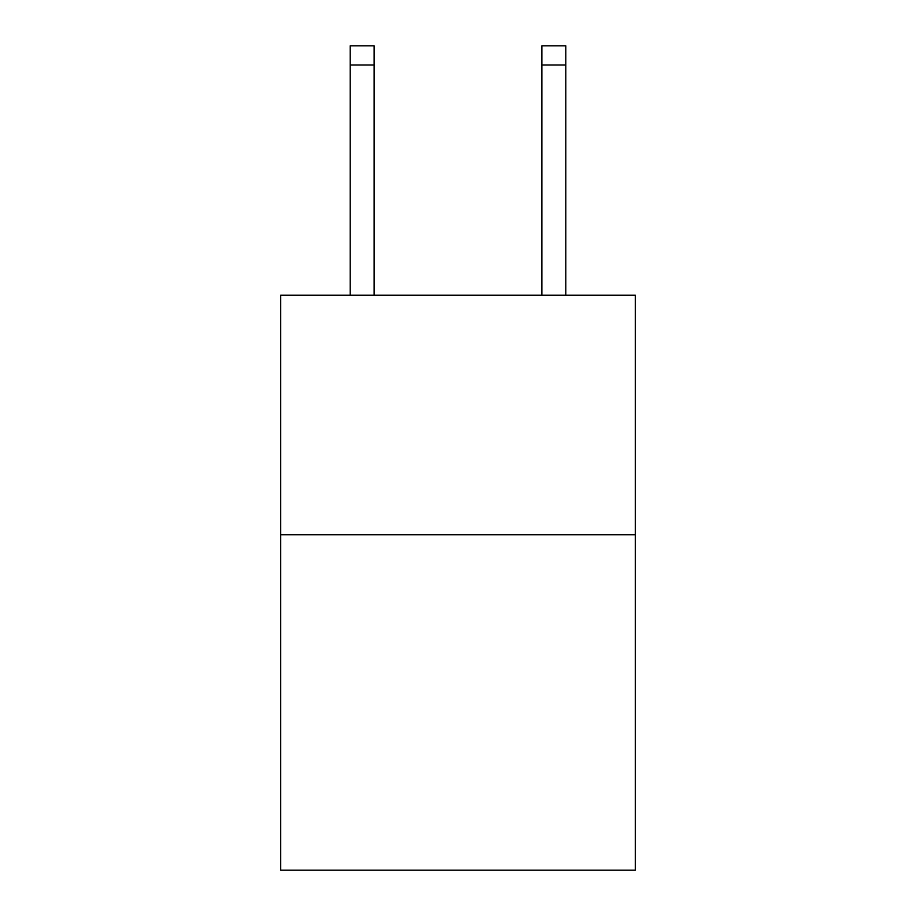 <?xml version="1.0" encoding="UTF-8"?>
<svg xmlns="http://www.w3.org/2000/svg" width="916" height="916" viewBox="0 0 916 916"><rect width="100%" height="100%" fill="white"/><g stroke="black" fill="none" stroke-linecap="round" stroke-linejoin="round"><path stroke-width="1.37" d="M635.303 534.761L635.303 870.2L280.697 870.2L280.697 295.17L635.303 295.17L635.303 534.761L280.697 534.761M374.14 295.17L374.14 64.967L350.187 64.967L350.187 45.8L374.14 45.8L374.14 64.967M350.187 295.17L350.187 64.967M565.813 295.17L565.813 45.8L541.86 45.8L541.86 295.17M541.86 64.967L565.813 64.967"/></g></svg>
